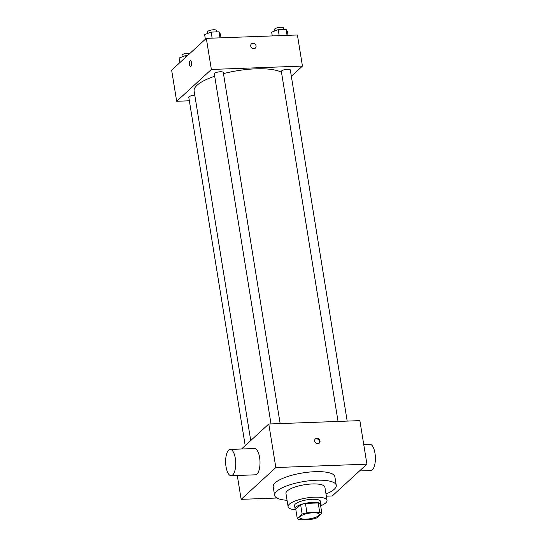 <?xml version="1.0" encoding="UTF-8"?>
<svg xmlns="http://www.w3.org/2000/svg" width="547" height="547" viewBox="0 0 547 547"><rect width="100%" height="100%" fill="white"/><g stroke="black" fill="none" stroke-linecap="round" stroke-linejoin="round"><path stroke-width="0.82" d="M300.467 516.306A9.86 2.817 -9.2 0 1 311.12 512.922A9.86 2.817 -9.2 0 1 319.311 514.392A9.86 2.817 -9.2 0 1 310.026 518.747A9.86 2.817 -9.2 0 1 299.838 517.544A9.86 2.817 -9.2 0 1 300.467 516.306M299.428 519.65L312.207 519.178A12.731 3.638 -9.2 0 0 317.007 517.838L321.875 513.373A12.731 3.638 -9.2 0 0 319.721 512.286L306.942 512.758A12.731 3.638 -9.2 0 0 302.142 514.098L297.274 518.563A12.731 3.638 -9.2 0 0 299.428 519.65M319.721 512.286L318.21 502.953L305.431 503.431L306.942 512.758M302.142 514.098L300.631 504.772L295.763 509.236L297.274 518.563M300.631 504.772A12.731 3.638 -9.2 0 1 305.431 503.431M318.21 502.953A12.731 3.638 -9.2 0 1 320.364 504.04L321.875 513.373M320.638 505.729A13.149 3.761 170.8 0 0 321.048 504.532A13.149 3.761 170.8 0 0 312.693 502.399A13.149 3.761 170.8 0 0 295.086 508.737A13.149 3.761 170.8 0 0 295.845 509.749M295.086 508.737L294.58 505.633A13.149 3.761 -9.2 0 1 295.414 503.978A13.149 3.761 -9.2 0 1 312.187 499.288A13.149 3.761 -9.2 0 1 320.542 501.428L321.048 504.532M320.651 505.811A19.726 5.641 170.8 0 0 327.031 500.375A19.726 5.641 170.8 0 0 314.498 497.168A19.726 5.641 170.8 0 0 288.091 506.679A19.726 5.641 170.8 0 0 295.859 509.831M327.031 500.375L324.891 487.158A19.726 5.641 170.8 0 0 312.358 483.951A19.726 5.641 170.8 0 0 285.951 493.462L288.091 506.679M325.998 493.989A31.234 8.93 170.8 0 0 336.255 485.319A31.234 8.93 170.8 0 0 316.405 480.239A31.234 8.93 170.8 0 0 274.587 495.302A31.234 8.93 170.8 0 0 287.052 500.3M274.587 495.302L273.206 486.755A31.234 8.93 -9.2 0 1 275.189 482.823A31.234 8.93 -9.2 0 1 315.017 471.685A31.234 8.93 -9.2 0 1 334.867 476.765L336.255 485.319M326.354 496.197L332.234 495.979L366.921 464.171L275.838 467.535L241.152 499.343L276.946 498.023M316.904 438.25A2.879 2.53 -132.5 0 1 319.728 440.02A2.879 2.53 -132.5 0 1 319.291 443.097A2.879 2.53 -132.5 0 1 315.482 442.68A2.879 2.53 -132.5 0 1 315.407 438.851A2.879 2.53 -132.5 0 1 316.904 438.25M366.921 464.171L359.871 420.629L268.782 424L275.838 467.535M268.782 424L241.507 449.012M230.191 449.429L254.478 448.526A13.149 5.026 87.9 0 1 259.593 457.429A13.149 5.026 87.9 0 1 255.449 474.81L231.162 475.712A13.149 5.026 -92.1 0 0 235.299 458.324A13.149 5.026 -92.1 0 0 230.191 449.429A13.149 5.026 -92.1 0 0 225.658 462.755A13.149 5.026 -92.1 0 0 231.162 475.712M237.282 475.487L241.152 499.343M318.976 443.337A2.879 2.53 47.5 0 0 319.038 440.362A2.879 2.53 47.5 0 0 316.323 438.79A2.879 2.53 47.5 0 0 315.134 439.145M363.734 444.492L369.854 444.267A13.149 5.026 87.9 0 1 375.365 457.224A13.149 5.026 87.9 0 1 370.825 470.55L359.509 470.967M223.47 73.619A46.03 13.155 -9.2 0 1 255.75 68.833A46.03 13.155 -9.2 0 1 281.5 72.307M250.731 440.547L194.123 91.041A46.03 13.155 -9.2 0 1 197.057 85.25A46.03 13.155 -9.2 0 1 214.697 76.224M194.794 95.164A4.54 1.299 170.8 0 0 188.797 97.352L245.206 445.62M338.046 421.436L281.363 71.459A4.54 1.299 -9.2 0 1 281.657 70.891A4.54 1.299 -9.2 0 1 286.553 69.332A4.54 1.299 -9.2 0 1 290.32 70.009L347.188 421.101M271.011 423.911L214.328 73.941A4.54 1.299 -9.2 0 1 214.615 73.366A4.54 1.299 -9.2 0 1 220.4 71.753A4.54 1.299 -9.2 0 1 223.285 72.484L280.146 423.576M291.339 76.279L302.443 66.091L211.361 69.455L176.674 101.27L189.358 100.798M211.361 69.455L206.322 38.358L297.411 34.994L302.443 66.091M250.717 46.105A2.879 2.53 -132.5 0 1 251.435 43.883A2.879 2.53 -132.5 0 1 255.237 44.3A2.879 2.53 -132.5 0 1 255.319 48.129A2.879 2.53 -132.5 0 1 252.584 48.485A2.879 2.53 -132.5 0 1 250.717 46.105M206.322 38.358L171.635 70.166L176.674 101.27M190.602 66.467A2.879 1.101 87.9 0 1 189.426 64.081A2.879 1.101 87.9 0 1 190.055 60.874A2.879 1.101 87.9 0 1 190.383 60.717A2.879 1.101 87.9 0 1 191.594 63.555A2.879 1.101 87.9 0 1 190.595 66.467A2.879 1.101 87.9 0 1 189.426 64.081A2.879 1.101 87.9 0 1 190.048 60.874A2.879 1.101 87.9 0 1 190.39 60.717M251.429 43.89A2.879 2.53 -132.5 0 1 255.237 44.3A2.879 2.53 -132.5 0 1 255.319 48.129M187.703 55.432L185.638 55.507L179.095 58.044L179.84 62.645M185.638 55.507L185.891 57.093M182.233 56.826L182.001 55.363A4.54 1.299 -9.2 0 1 182.288 54.796A4.54 1.299 -9.2 0 1 185.816 53.442A4.54 1.299 -9.2 0 1 190.021 53.312M221.009 37.818L220.4 34.044L219.053 31.808L211.169 32.095L204.619 34.632L205.364 39.234M219.053 31.808L220.031 37.852M211.169 32.095L212.147 38.146M207.764 33.415L207.525 31.952A4.54 1.299 -9.2 0 1 207.812 31.384A4.54 1.299 -9.2 0 1 212.715 29.825A4.54 1.299 -9.2 0 1 216.482 30.502L216.708 31.897M288.043 35.336L287.435 31.569L286.095 29.333L278.204 29.62L271.661 32.15L272.269 35.924M286.095 29.333L287.072 35.377M278.204 29.62L279.182 35.664M274.799 30.94L274.567 29.476A4.54 1.299 -9.2 0 1 274.854 28.909A4.54 1.299 -9.2 0 1 279.749 27.35A4.54 1.299 -9.2 0 1 283.524 28.027L283.749 29.415"/></g></svg>
